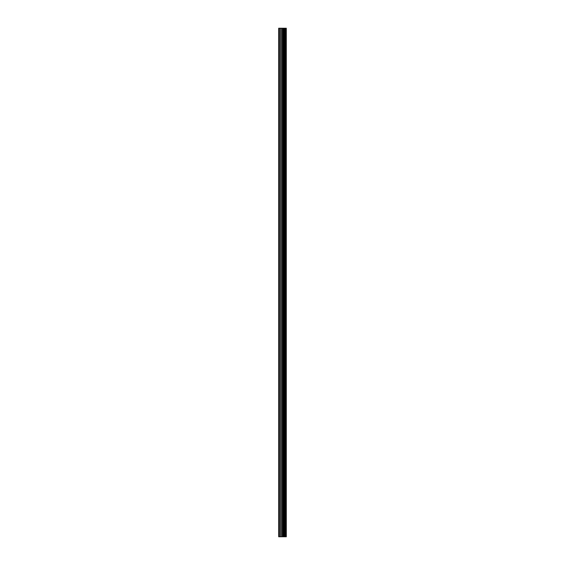 <?xml version="1.0" encoding="UTF-8"?>
<svg xmlns="http://www.w3.org/2000/svg" width="565" height="565" viewBox="0 0 565 565"><rect width="100%" height="100%" fill="white"/><g stroke="black" fill="none" stroke-linecap="round" stroke-linejoin="round"><path stroke-width="0.85" d="M281.596 536.75L286.3 536.75L286.3 28.25L278.7 28.25L278.7 536.75L281.596 536.75L281.596 28.25M286.01 536.75L286.01 28.25M283.03 536.75L283.03 28.25M282.931 536.75L282.931 28.25M279.138 536.75L279.138 28.25M286.158 536.75L286.158 28.25M285.311 536.75L285.311 28.25M285.254 536.75L285.254 28.25M284.937 536.75L284.937 28.25M284.817 536.75L284.817 28.25M284.223 536.75L284.223 28.25M284.103 536.75L284.103 28.25M283.785 536.75L283.785 28.25M283.736 536.75L283.736 28.25M282.874 536.75L282.874 28.25M282.705 536.75L282.705 28.25M281.758 536.75L281.758 28.25M280.36 536.75L280.36 28.25M280.198 536.75L280.198 28.25"/></g></svg>
